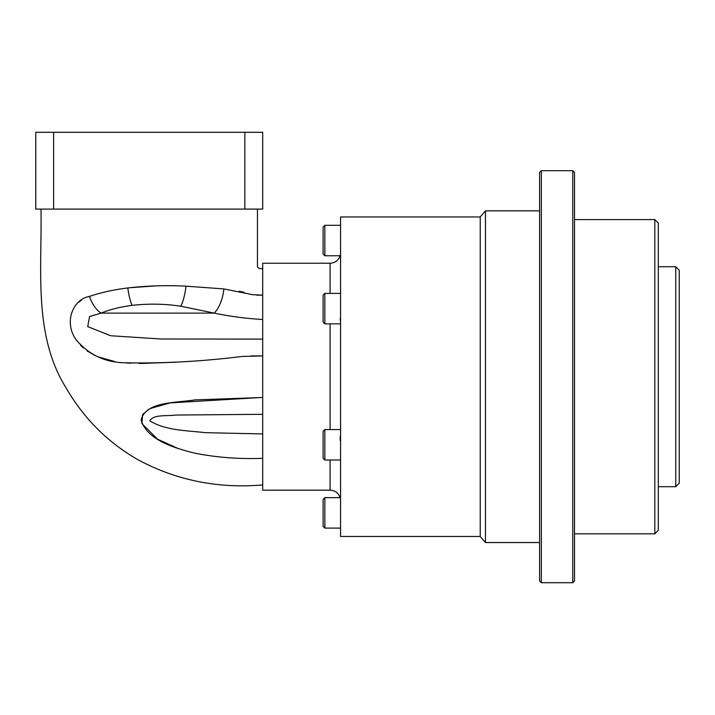 <?xml version="1.0" encoding="UTF-8"?>
<svg xmlns="http://www.w3.org/2000/svg" width="715" height="715" viewBox="0 0 715 715"><rect width="100%" height="100%" fill="white"/><g stroke="black" fill="none" stroke-linecap="round" stroke-linejoin="round"><path stroke-width="1.07" d="M340.563 322.367L340.358 320.061M340.349 319.989L340.206 318.479M340.563 253.056C340.072 256.64 340.072 256.64 340.563 253.056C340.072 256.64 340.072 256.64 340.563 253.056M340.322 255.067L340.143 255.711M574.502 376.707L574.502 580.964L572.76 582.707L572.76 170.697L574.502 172.449L574.502 376.707M539.584 580.964L539.584 172.449L541.335 170.697L541.335 582.707L539.584 580.964M323.108 458.27L323.108 431.315L324.851 429.563L324.851 460.013L323.108 458.27M323.108 322.099L323.108 295.143L324.851 293.391L324.851 323.841L323.108 322.099M323.108 254.013L323.108 227.057L324.851 225.305L324.851 255.756L323.108 254.013M323.108 526.356L323.108 499.401L324.851 497.649L324.851 528.099L323.108 526.356M324.851 497.649L340.126 497.649C338.427 492.957 335.076 490.463 330.089 490.177L262.7 490.177L262.7 263.227L330.089 263.227L330.089 293.391M485.467 542.551L480.23 536.527L480.23 216.877L485.467 210.853L485.467 542.551L539.584 542.551M480.23 536.456L340.563 536.456L340.563 216.958L480.23 216.958M675.755 266.722L679.25 270.207L679.25 483.197L675.755 486.692L675.755 266.722L658.3 266.722M654.806 219.585L658.3 223.071L658.3 530.333L654.806 533.828L654.806 219.585L574.502 219.585M539.584 251.752L539.584 386.306M539.584 557.396L539.584 576.594M262.7 268.465C260.135 269.063 258.383 268.483 257.463 266.722L257.463 209.111M262.7 484.94C217.557 488.774 175.702 480.221 137.137 459.289C107.447 441.986 83.95 418.481 66.638 388.799C32.97 335.773 42.114 270.181 40.987 209.111M262.7 458.306C239.811 459.227 217.369 457.555 195.365 453.292C175.667 448.448 147.013 440.369 141.123 419.973C145.663 401.419 175.461 402.983 195.302 399.873L262.7 397.495M251.358 355.891L262.7 355.918L242.385 356.419C201.996 361.459 162.752 363.578 124.633 362.782C105.194 362.371 89.178 354.899 76.568 340.349C63.304 322.814 72.751 299.183 89.554 296.385C100.976 292.489 113.73 289.682 127.815 287.948C147.245 285.741 166.631 285.151 185.98 286.17L223.858 288.914L252.672 294.705L262.7 295.107L256.756 295.17M244.852 209.111L262.7 209.111L262.7 132.293L35.75 132.293L35.75 209.111L244.852 209.111L244.852 132.293M53.607 209.111L53.607 132.293M244.271 292.39L239.168 291.219M262.7 295.107L262.7 319.48C246.228 318.55 230.051 316.423 214.178 313.107A20.95 8.508 -75.1 0 0 223.858 288.914L185.98 286.17A20.95 4.925 98 0 1 180.779 306.217C164.665 303.786 148.461 303.509 132.168 305.359C120.638 306.833 110.271 309.416 101.065 313.107L89.563 316.566L87.713 326.603L110.664 335.737L160.884 338.999L262.7 339.098M156.603 285.857L129.817 287.707M81.474 300.184L78.918 302.034M70.302 323.573L70.696 326.442M80.464 345.157L83.369 347.955M86.926 350.77L94.72 355.364M98.098 356.865L114.32 361.415M125.143 362.836L130.774 363.238M139.085 363.515L175.899 362.201M261.395 397.495L170.161 402.894L149.819 408.649L142.562 414.557L141.936 423.62L157.506 439.189L178.348 448.618M485.467 210.853L539.584 210.853L539.584 232.545M574.502 566.995L574.502 576.594M539.584 186.409L539.584 196.017M262.7 414.307L175.55 415.058C167.256 416.336 153.528 414.128 149.792 420.804C165.764 430.734 186.713 430.412 205.223 432.673L262.7 433.925M89.554 296.385A20.95 11.333 68.2 0 0 101.065 313.107L214.178 313.107L180.779 306.217M340.563 500.357C340.072 496.764 340.072 496.764 340.563 500.357M323.108 505.889L323.108 519.859M340.26 440.556L340.126 436.713M330.089 429.563L330.089 323.841M330.089 490.177L330.089 460.013M127.815 287.948A20.95 4.406 82.9 0 0 132.168 305.359M324.851 255.756L340.126 255.756C338.427 260.448 335.076 262.941 330.089 263.227M324.851 460.013L340.563 460.013M324.851 323.841L340.563 323.841M324.851 528.099L340.563 528.099M658.3 486.692L675.755 486.692M541.335 582.707L572.76 582.707M574.502 533.828L654.806 533.828M541.335 170.697L572.76 170.697M324.851 225.305L340.563 225.305M324.851 293.391L340.563 293.391M324.851 429.563L340.563 429.563"/></g></svg>
